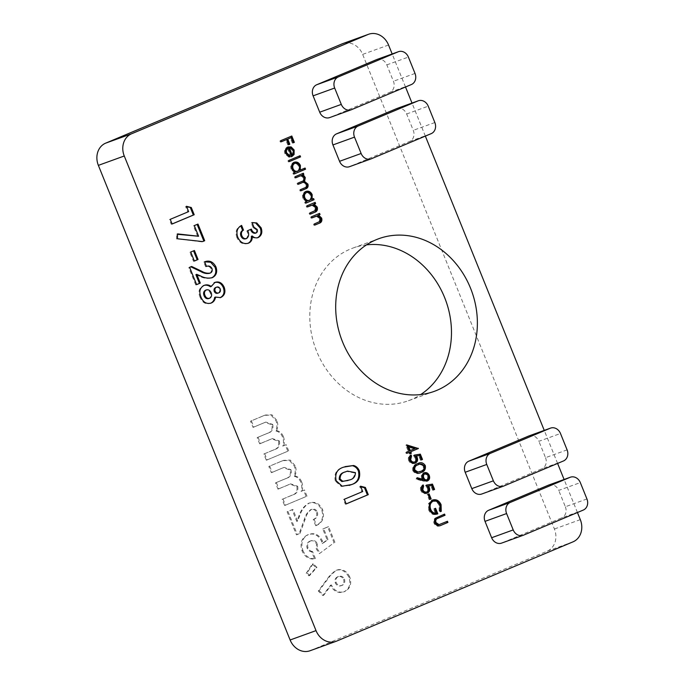 <?xml version="1.0" encoding="UTF-8"?>
<svg xmlns="http://www.w3.org/2000/svg" width="685" height="685" viewBox="0 0 685 685"><rect width="100%" height="100%" fill="white"/><g stroke="black" fill="none" stroke-linecap="round" stroke-linejoin="round"><path stroke-width="0.51" stroke-dasharray="3.42 2.57" d="M284.617 505.556L306.135 496.514L303.626 490.297L301.049 491.376C302.128 488.362 302.025 485.263 300.741 482.069C299.328 478.746 297.042 476.803 293.891 476.229C295.552 473.052 295.663 469.636 294.242 465.988L289.361 460.38L282.759 460.662L268.828 466.468L271.337 472.684L283.299 467.701L290.14 470.038C291.091 474.765 289.404 477.71 285.08 478.866L275.464 482.899L277.982 489.124L289.866 484.184L296.819 486.564C297.658 491.282 295.911 494.21 291.579 495.358L282.109 499.339L284.617 505.556L306.135 496.514M319.381 553.651L334.075 542.717L327.695 526.945L322.789 529L327.173 539.848L322.156 543.539L321.573 541.278C318.2 534.822 313.533 532.69 307.565 534.874C301.597 537.999 299.739 543.291 301.999 550.766C304.714 556.777 308.909 559.499 314.578 558.943L311.709 551.836C309.629 551.562 308.113 550.346 307.145 548.188C306.204 544.815 307.12 542.469 309.894 541.176L311.101 540.73L309.894 541.176C312.651 540.114 314.843 541.047 316.479 543.967L316.247 548.848L319.381 553.651L334.075 542.717M334.939 542.4L328.56 526.628L323.654 528.692L328.038 539.54L323.02 543.231L322.429 540.962C319.064 534.514 314.398 532.382 308.43 534.565L307.565 534.874L308.43 534.565C302.462 537.682 300.604 542.982 302.864 550.449L301.999 550.766M329.425 576.025L318.26 591.001L322.849 595.522L330.504 585.247C333.741 591.506 338.253 593.681 344.041 591.771C349.384 588.886 351.011 584.065 348.93 577.309C345.737 571.016 341.224 568.738 335.385 570.468L329.425 576.025L330.281 575.717L319.124 590.693L318.26 591.001M319.124 590.693L323.714 595.214L331.369 584.93C334.605 591.198 339.118 593.373 344.906 591.455L343.459 591.986L344.906 591.455C350.249 588.569 351.876 583.748 349.795 577.001L348.93 577.309M349.795 577.001C346.601 570.708 342.089 568.422 336.249 570.16L330.281 575.717M310.048 650.75A17.656 15.079 70.1 0 0 310.647 650.51L547.11 551.211A17.656 15.079 70.1 0 0 554.413 529.008L362.648 54.38A17.656 15.079 70.1 0 0 342.731 43.626M366.501 244.87A81.215 69.373 70.1 0 0 352.998 248.038A81.215 69.373 70.1 0 0 316.65 351.277A81.215 69.373 70.1 0 0 408.269 400.776A81.215 69.373 70.1 0 0 420.676 394.569M308.781 575.811L316.085 567.668L312.334 564.046L306.221 573.234L308.781 575.811L309.646 575.503L316.95 567.351L316.085 567.668M316.564 512.5C317.309 515.959 316.196 518.297 313.216 519.513L315.734 525.737C321.959 522.732 323.954 517.458 321.71 509.931C318.696 503.783 314.355 501.557 308.678 503.244C303.934 506.044 300.647 510.394 298.806 516.276L296.751 521.371L292.041 509.708L287.135 511.772L296.459 534.865L299.139 533.743L304.277 519.59C305.382 515.214 307.565 511.892 310.819 509.614L311.863 509.238L310.819 509.614C313.319 508.784 315.228 509.743 316.564 512.5L317.429 512.192C318.174 515.651 317.061 517.988 314.081 519.204L313.216 519.513M314.081 519.204L316.598 525.421C322.823 522.415 324.81 517.149 322.575 509.614C319.561 503.475 315.22 501.24 309.543 502.927L308.678 503.244L309.543 502.927C304.799 505.735 301.511 510.077 299.67 515.959L297.615 521.054L296.751 521.371M266.319 460.251L287.828 451.218L285.32 445.002L282.751 446.081C283.821 443.058 283.718 439.958 282.434 436.773C281.021 433.451 278.744 431.499 275.593 430.925C277.245 427.757 277.365 424.34 275.935 420.684L271.063 415.076L264.453 415.358L250.53 421.172L253.039 427.389L265.001 422.405L271.834 424.734C272.793 429.461 271.106 432.406 266.773 433.571L257.166 437.604L259.675 443.82L271.568 438.879L278.512 441.268C279.36 445.978 277.613 448.915 273.281 450.054L263.802 454.035L266.319 460.251L287.828 451.218M396.692 108.598A8.828 7.544 -109.9 0 1 406.65 113.984L413.269 130.347A8.828 7.544 -109.9 0 1 409.621 141.452L349.804 166.566L371.39 158.757M376.861 59.501A8.828 7.544 -109.9 0 1 386.819 64.878L393.43 81.25A8.828 7.544 -109.9 0 1 389.782 92.355L329.964 117.469L351.551 109.66M577.438 512.526L564.089 479.483M557.599 463.42L544.25 430.385M425.351 136.101L412.002 103.058M405.511 86.995L392.162 53.961M523.477 535.182L501.891 542.991L561.7 517.877L583.286 510.068M548.779 485.023A8.828 7.544 -109.9 0 1 558.737 490.409L580.323 482.6M586.934 498.963L565.348 506.772L558.737 490.409M565.348 506.772A8.828 7.544 -109.9 0 1 561.7 517.877M503.638 486.085L482.052 493.894L541.869 468.78L563.447 460.971M528.94 435.925A8.828 7.544 -109.9 0 1 538.898 441.303L560.484 433.494M567.094 449.865L545.517 457.674L538.898 441.303M545.517 457.674A8.828 7.544 -109.9 0 1 541.869 468.78M346.173 503.886L345.326 504.237L343.442 499.579L361.843 491.847L359.693 486.521L360.55 486.204M359.693 486.521L360.798 486.804M345.326 504.237L346.19 503.929M343.442 499.579L344.307 499.262M361.843 491.847L362.707 491.539M349.299 485.408L341.327 486.53L335.299 481.05L336.155 480.742M335.299 481.05C333.826 473.832 336.421 469.276 343.099 467.384L343.956 467.076M343.099 467.384L345.112 466.613M347.167 480.827L348.554 480.288C352.527 479.414 354.522 476.965 354.539 472.95L346.593 471.417M348.554 480.288L349.418 479.979M354.539 472.95L355.404 472.633M281.218 141.769L280.37 142.129L279.9 140.956L280.764 140.648M279.9 140.956L291.801 136.007M293.214 142.771L292.367 143.131L293.231 142.814M292.367 143.131L290.277 137.968M288.685 144.672L287.837 145.032L288.702 144.715M287.837 145.032L285.748 139.868M280.37 142.129L281.235 141.812M288.933 156.719L288.916 157.242L289.781 156.925M288.916 157.242L284.917 153.791L285.782 153.474M284.917 153.791C283.933 150.734 284.677 148.559 287.143 147.266L288 146.958M287.143 147.266L287.803 147.052M291.664 156.574L290.851 157.011L291.716 156.694M290.851 157.011L287.417 148.517M291.373 155.427C292.7 154.262 293.017 152.712 292.315 150.786L290.568 148.654L288.462 148.217M290.568 148.654L291.433 148.345M292.315 150.786L293.18 150.469M289.224 161.591L288.376 161.943L287.906 160.778L288.77 160.47M287.906 160.778L300.09 155.709M288.376 161.943L289.241 161.634M299.396 170.368L305.073 168.039M294.199 173.913L293.36 174.273L294.216 173.956M293.36 174.273L292.889 173.099L293.745 172.791M292.889 173.099L295.141 172.2M294.285 172.517L291.176 169.281L292.041 168.972M291.176 169.281C290.192 166.164 290.928 163.929 293.377 162.576L294.242 162.259M293.377 162.576L294.019 162.362M296.905 171.413C298.797 170.377 299.345 168.647 298.557 166.249C297.461 164.006 295.886 163.167 293.839 163.741M298.557 166.249L299.422 165.933M295.749 177.74L294.901 178.1L294.43 176.935L295.295 176.619M294.43 176.935L303.361 173.236M300.998 190.738L300.15 191.089L301.015 190.781M300.15 191.089L299.679 189.925L300.544 189.608M299.679 189.925L304.054 188.084C305.801 187.664 306.443 186.517 305.99 184.642L306.854 184.325M305.99 184.642C304.551 182.458 302.77 182.004 300.664 183.28M298.377 184.239L297.53 184.59L298.395 184.282M297.53 184.59L297.059 183.426L297.924 183.118M297.059 183.426L301.16 181.705C303.027 181.302 303.763 180.112 303.361 178.134L304.226 177.826M303.361 178.134C302.008 176.028 300.321 175.54 298.3 176.67M294.901 178.1L295.766 177.783M311.238 199.489L313.593 198.547M305.981 203.06L305.133 203.411L305.998 203.102M305.133 203.411L304.662 202.246L305.527 201.938M304.662 202.246L306.923 201.347M306.058 201.664L302.95 198.427L303.815 198.119M302.95 198.427C301.965 195.311 302.701 193.076 305.15 191.714L306.015 191.406M305.15 191.714L305.801 191.509M308.678 200.559C310.57 199.523 311.127 197.794 310.331 195.388C309.235 193.153 307.668 192.314 305.613 192.887M310.331 195.388L311.195 195.079M307.522 206.887L306.683 207.247L306.212 206.082L307.068 205.765M306.212 206.082L315.143 202.375M310.416 214.054L309.577 214.405L310.433 214.097M309.577 214.405L309.106 213.24L309.962 212.932M309.106 213.24L315.537 210.423M314.68 210.74L315.28 207.623L316.136 207.307M315.28 207.623L311.838 205.294L312.702 204.978M311.838 205.294L310.485 205.671M306.683 207.247L307.539 206.93M311.966 217.881L311.118 218.241L310.647 217.068L311.512 216.76M310.647 217.068L319.578 213.369M314.86 225.04L314.013 225.399L314.877 225.082M314.013 225.399L313.542 224.235L314.406 223.918M313.542 224.235L319.981 221.418M319.116 221.734L319.715 218.618L320.58 218.301M319.715 218.618L316.273 216.28L317.138 215.972M316.273 216.28L314.929 216.657M311.118 218.241L311.983 217.924M407.053 453.23L406.214 453.59L405.743 452.425L408.286 451.355L405.794 445.19L406.659 444.882M405.794 445.19L406.916 445.524M410.212 453.667L409.365 454.018L410.229 453.71M409.365 454.018L408.757 452.52M406.214 453.59L407.07 453.273M405.743 452.425L406.599 452.109M408.286 451.355L409.15 451.038M409.416 450.876L414.211 448.863L407.858 447.005M414.211 448.863L415.076 448.555M421.335 459.9L420.496 460.251L421.352 459.943M420.496 460.251L418.706 455.833L419.571 455.525M418.706 455.833L415.521 456.356M409.536 460.192L408.671 460.5C409.99 463.24 411.899 464.207 414.391 463.403L415.024 463.171M408.671 460.5C407.909 458.179 408.414 456.424 410.187 455.234L411.051 454.917M416 457.751L415.136 458.06C415.863 459.986 415.47 461.365 413.963 462.212L414.827 461.904M415.136 458.06L413.415 455.439L414.279 455.123M413.415 455.439L414.399 455.277M420.41 472.761C417.396 474.405 414.853 473.72 412.798 470.706L413.654 470.398M412.798 470.706C412.207 467.127 413.56 464.867 416.84 463.933L417.704 463.617M416.84 463.933L418.047 463.48M419.425 471.794L419.939 471.588C422.491 470.86 423.613 469.114 423.287 466.348C421.609 464.122 419.614 463.702 417.319 465.098M423.287 466.348L424.152 466.04M419.939 471.588L420.804 471.28M426.909 481.118L422.808 481.101L416.223 479.192L417.088 478.875M416.223 479.192L416.394 478.027L417.259 477.719M416.394 478.027L417.182 478.258M422.345 479.757L421.703 478.421L422.568 478.113M421.703 478.421C420.89 475.947 421.438 474.166 423.373 473.07L424.238 472.761M423.373 473.07L423.981 472.881M426.25 480.039C427.551 479.209 427.885 477.933 427.269 476.203C426.515 474.534 425.394 473.874 423.895 474.217M427.269 476.203L428.134 475.887M433.451 489.878L432.603 490.229L433.468 489.921M432.603 490.229L430.822 485.811L431.678 485.502M430.822 485.811L427.628 486.333M421.643 490.169L420.787 490.486C422.106 493.226 424.015 494.185 426.507 493.38L427.14 493.149M420.787 490.486C420.025 488.157 420.53 486.401 422.294 485.211L423.159 484.894M428.108 487.729L427.243 488.037C427.971 489.963 427.586 491.351 426.079 492.198L426.935 491.881M427.243 488.037L425.522 485.417L426.387 485.1M425.522 485.417L426.515 485.254M429.983 499.322L429.135 499.673L427.115 494.681L427.979 494.364M427.115 494.681L429.11 493.894M429.135 499.673L430 499.365M440.592 511.019L440.395 511.704L441.26 511.387M440.395 511.704L439.188 511.036L440.053 510.727M439.188 511.036L439.059 505.393L439.924 505.076M439.059 505.393C437.458 502.045 435.138 500.769 432.098 501.548M435.352 513.433L433.605 509.101L434.47 508.784M433.605 509.101L435.6 508.313M429.555 509.751L428.699 510.06C430.6 514.067 433.357 515.42 436.953 514.118L437.441 513.956M428.699 510.06L428.51 503.552L429.375 503.244M428.51 503.552L432.449 500.093M431.584 500.401L432.312 500.153M440.395 525.532C437.818 526.911 435.72 526.217 434.102 523.451C433.305 521.465 433.536 519.787 434.795 518.417L444.556 514.092M439.153 524.667L447.451 521.259M440.232 525.601L440.669 525.455M434.102 523.451L434.966 523.143M434.795 518.417L435.66 518.1M255.265 233.268C256.533 232.549 256.875 231.384 256.284 229.766L257.149 229.458M256.284 229.766L253.073 227.557L253.938 227.249M253.073 227.557L251.19 222.899L252.054 222.582M251.19 222.899L252.106 222.711M251.369 236.291C253.244 238.089 255.257 238.603 257.406 237.823L258.108 237.567M237.738 237.147L236.882 237.464C239.305 242.773 242.901 244.776 247.662 243.466L248.167 243.295M236.882 237.464C235.066 232.001 236.359 228.096 240.743 225.725L241.608 225.416M247.696 230.648L246.831 230.965C248.381 234.27 248.047 236.873 245.821 238.791L246.686 238.474M246.831 230.965L251.378 229.107M172.106 223.969L171.259 224.32L169.375 219.662L187.776 211.93L185.626 206.605L186.483 206.288M185.626 206.605L186.731 206.887M171.259 224.32L172.123 224.012M169.375 219.662L170.24 219.346M187.776 211.93L188.64 211.622M197.725 236.556L193.427 225.922L194.292 225.605M193.427 225.922L197.974 224.064M201.784 241.891L177.424 238.765M176.559 239.082L176.661 234.201L177.526 233.893M176.661 234.201L177.518 234.304M194.352 260.994L193.504 261.345L189.865 252.354L190.73 252.037M189.865 252.354L194.412 250.496M193.504 261.345L194.369 261.036M209.482 273.332C211.237 272.433 211.759 270.892 211.048 268.7L211.905 268.392M211.048 268.7C209.653 266.456 207.846 265.814 205.628 266.773L206.493 266.456M205.628 266.773L203.745 262.107L204.609 261.798M203.745 262.107L204.618 261.824M195.901 274.659L199.635 276.26C203.659 278.401 207.666 278.949 211.648 277.879L212.136 277.716M196.595 284.592L195.756 284.943L196.612 284.635M195.756 284.943L188.752 267.621L189.617 267.313M188.752 267.621L191.629 266.465M214.679 297.376L220.63 297.521M200.988 297.093L200.123 297.401C202.323 302.684 205.757 304.662 210.415 303.335L210.963 303.138M200.123 297.401C197.905 291.99 198.958 288.085 203.282 285.679L204.147 285.371M203.282 285.679L204.053 285.405M210.398 286.775L214.962 282.383M214.097 282.7L214.876 282.425M209.661 298.24L208.797 298.557C210.706 297.418 211.211 295.612 210.321 293.137C209.267 290.723 207.666 289.746 205.526 290.192M218.018 293.129C219.517 292.358 219.953 291.048 219.32 289.181C218.455 287.486 217.248 286.921 215.698 287.477M219.32 289.181L220.185 288.865M210.321 293.137L211.185 292.82M323.714 595.214L322.849 595.522M331.369 584.93L330.504 585.247M344.461 579.099C345.3 582.079 344.521 584.168 342.106 585.358C339.563 586.249 337.577 585.315 336.155 582.567C335.333 579.656 336.121 577.626 338.501 576.479C340.993 575.588 342.979 576.462 344.461 579.099L343.605 579.416C344.444 582.387 343.656 584.476 341.241 585.666C338.698 586.557 336.712 585.632 335.29 582.884C334.477 579.964 335.256 577.943 337.636 576.796C340.128 575.905 342.115 576.779 343.605 579.416M342.106 585.358L341.241 585.666M336.155 582.567L335.29 582.884M338.501 576.479L337.636 576.796M316.95 567.351L313.199 563.729L312.334 564.046M313.199 563.729L307.085 572.917L306.221 573.234M307.085 572.917L309.646 575.503M328.56 526.628L327.695 526.945M323.654 528.692L322.789 529M328.038 539.54L327.173 539.848M323.02 543.231L322.156 543.539M322.429 540.962L321.573 541.278M302.864 550.449C305.578 556.46 309.774 559.191 315.442 558.635L314.578 558.943M315.442 558.635L312.574 551.528L311.709 551.836M312.574 551.528C310.493 551.254 308.969 550.029 308.01 547.88L307.145 548.188M308.01 547.88C307.068 544.498 307.985 542.16 310.759 540.859C313.516 539.806 315.708 540.73 317.343 543.659L316.479 543.967M317.343 543.659L317.112 548.531L316.247 548.848M317.112 548.531L320.246 553.334M316.598 525.421L315.734 525.737M322.575 509.614L321.71 509.931M297.615 521.054L292.906 509.4L292.041 509.708M292.906 509.4L287.135 511.772M287.991 511.455L297.324 534.557L296.459 534.865M297.324 534.557L299.139 533.743M300.004 533.427L305.133 519.273C306.246 514.906 308.421 511.575 311.684 509.306C314.184 508.467 316.093 509.435 317.429 512.192M307 496.205L304.483 489.989L303.626 490.297M304.483 489.989L301.049 491.376M301.914 491.068C302.993 488.045 302.881 484.946 301.606 481.76L300.741 482.069M301.606 481.76C300.193 478.438 297.906 476.486 294.755 475.912L293.891 476.229M294.755 475.912C296.417 472.744 296.528 469.328 295.107 465.672L294.242 465.988M295.107 465.672L290.226 460.063L283.624 460.346L268.828 466.468M269.693 466.16L272.202 472.376L271.337 472.684M272.202 472.376L282.143 468.146M283.008 467.838L284.164 467.393L291.005 469.722L290.14 470.038M291.005 469.722C291.956 474.457 290.269 477.394 285.936 478.558L275.464 482.899M276.329 482.591L278.846 488.807L277.982 489.124M278.846 488.807L290.731 483.867L297.684 486.256L296.819 486.564M297.684 486.256C298.523 490.974 296.776 493.902 292.444 495.041L282.109 499.339M282.974 499.022L285.482 505.239M288.693 450.901L286.184 444.685L285.32 445.002M286.184 444.685L282.751 446.081M283.616 445.764C284.686 442.75 284.583 439.642 283.299 436.456L282.434 436.773M283.299 436.456C281.886 433.134 279.6 431.19 276.457 430.617L275.593 430.925M276.457 430.617C278.11 427.44 278.221 424.024 276.8 420.367L275.935 420.684M276.8 420.367L271.928 414.767L265.318 415.041L250.53 421.172M251.386 420.855L253.904 427.072L253.039 427.389M253.904 427.072L263.845 422.85M264.71 422.534L265.857 422.088L272.699 424.426L271.834 424.734M272.699 424.426C273.658 429.152 271.971 432.098 267.638 433.254L257.166 437.604M258.031 437.287L260.54 443.503L259.675 443.82M260.54 443.503L272.433 438.571L279.377 440.952L278.512 441.268M279.377 440.952C280.225 445.67 278.478 448.598 274.137 449.745L263.802 454.035M264.667 453.718L267.184 459.943M336.549 641.143L310.647 650.51M573.011 541.844L547.11 551.211M580.306 519.632L554.413 529.008M388.549 45.013L362.648 54.38M389.782 92.355L411.36 84.546M386.819 64.878L408.397 57.069M415.016 73.441L393.43 81.25M409.621 141.452L431.199 133.644M406.65 113.984L428.236 106.166M434.847 122.538L413.269 130.347M304.054 188.084L304.919 187.776M301.16 181.705L302.025 181.397M312.899 211.648L313.764 211.331M317.335 222.642L318.2 222.325M422.808 481.101L423.673 480.793M437.03 517.209L437.886 516.892M439.976 524.342L440.84 524.034M199.635 276.26L200.499 275.944M299.67 515.959L298.806 516.276M305.133 519.273L304.277 519.59M282.211 460.902L281.347 461.21M285.936 478.558L285.08 478.866M289.156 484.475L288.299 484.792M292.444 495.041L291.579 495.358M263.905 415.598L263.04 415.915M267.638 433.254L266.773 433.571M270.858 439.171L269.993 439.487M274.137 449.745L273.281 450.054M378.899 238.663L352.998 248.038M434.17 391.4L408.269 400.776M349.735 485.254L348.87 485.571M345.54 466.451L344.683 466.759M288.231 146.873L287.366 147.181M294.456 162.182L293.591 162.491M306.229 191.32L305.364 191.637M418.475 463.317L417.61 463.625M424.375 472.701L423.518 473.018M432.766 499.964L431.901 500.281M204.447 285.251L203.591 285.568M215.295 282.254L214.439 282.571M282.759 460.662L283.624 460.346M283.299 467.701L284.164 467.393M289.866 484.184L290.731 483.867M264.453 415.358L265.318 415.041M265.001 422.405L265.857 422.088M271.568 438.879L272.433 438.571"/><path stroke-width="1.03" d="M392.162 53.961L388.549 45.013A17.656 15.079 70.1 0 0 368.633 34.25L342.731 43.626A17.656 15.079 70.1 0 0 342.132 43.857L105.661 143.156A17.656 15.079 70.1 0 0 98.366 165.368L290.123 639.987A17.656 15.079 70.1 0 0 310.048 650.75L335.941 641.374A17.656 15.079 70.1 0 0 336.549 641.143L573.011 541.844A17.656 15.079 70.1 0 0 580.306 519.632L577.438 512.526M420.676 394.569A81.215 69.373 70.1 0 0 445.866 300.801A81.215 69.373 70.1 0 0 366.501 244.87M211.853 277.81L212.504 277.571C208.531 278.632 204.524 278.093 200.499 275.944L196.766 274.342L200.294 283.085L196.612 284.635L189.617 267.313L191.629 266.465L201.69 271.243C204.55 272.972 207.427 273.563 210.346 273.024C212.102 272.116 212.624 270.575 211.905 268.392C210.509 266.148 208.711 265.506 206.493 266.456L204.609 261.798C209.482 260.043 213.275 261.773 215.981 266.996C217.556 271.885 216.4 275.413 212.504 277.571L212.136 277.716M194.369 261.036L190.73 252.037L194.412 250.496L198.042 259.487L194.369 261.036M198.59 236.248L194.292 225.605L197.974 224.064L204.704 240.718L202.64 241.582L177.424 238.765L177.526 233.893L198.59 236.248L177.518 234.304M188.64 211.622L186.483 206.288L191.295 207.529L194.206 214.739L172.123 224.012L170.24 219.346L188.64 211.622M257.997 237.609L258.271 237.507C256.121 238.286 254.109 237.781 252.234 235.974C252.542 239.485 251.301 241.882 248.527 243.158C243.766 244.459 240.17 242.456 237.738 237.147C235.931 231.693 237.224 227.78 241.608 225.416L243.492 230.074C241.514 231.325 240.957 233.208 241.805 235.743C242.91 238.14 244.536 239.056 246.686 238.474C248.903 236.565 249.246 233.953 247.696 230.648L251.378 229.107C252.32 231.77 253.904 233.054 256.13 232.951C257.397 232.232 257.74 231.068 257.149 229.458L253.938 227.249L252.054 222.582L256.755 222.942L261.122 227.822C262.629 232.249 261.679 235.477 258.271 237.507L258.108 237.567M240.803 225.862L242.627 230.391C240.649 231.633 240.092 233.525 240.94 236.051C242.045 238.448 243.672 239.365 245.821 238.791L246.686 238.474M250.513 229.415C251.455 232.087 253.039 233.371 255.265 233.268L256.13 232.951M446.603 521.61L447.057 522.732L441.251 525.224C438.683 526.594 436.585 525.9 434.966 523.143C434.17 521.148 434.401 519.47 435.66 518.1L444.556 514.092L445.027 515.257L436.97 518.708C435.746 519.607 435.454 520.908 436.071 522.604L439.068 524.624L447.451 521.259L447.921 522.424L440.669 525.455M432.449 500.093C436.217 498.98 439.085 500.504 441.071 504.639L441.26 511.387L440.053 510.727L439.924 505.076C438.323 501.737 436.002 500.452 432.963 501.24C430.18 502.987 429.435 505.701 430.728 509.375C431.884 512.123 433.716 513.373 436.217 513.116L434.47 508.784L435.6 508.313L437.818 513.81C434.213 515.111 431.464 513.759 429.555 509.751L429.375 503.244L432.766 499.964M432.475 501.411L432.098 501.548C429.315 503.295 428.57 506.01 429.872 509.691L430.728 509.375M430 499.365L427.979 494.364L429.11 493.894L431.13 498.885L430 499.365M426.969 493.209L427.371 493.063C424.871 493.876 422.97 492.909 421.643 490.169C420.89 487.848 421.395 486.085 423.159 484.894L423.63 486.067L422.808 489.758C423.775 491.719 425.154 492.421 426.935 491.881C428.45 491.034 428.836 489.647 428.108 487.729L426.387 485.1L432.449 484.115L434.598 489.441L433.468 489.921L431.678 485.502L428.493 486.025L429.324 487.463C430.171 490.117 429.521 491.993 427.371 493.063L427.14 493.149M422.405 485.485L422.765 486.376L421.943 490.075C422.91 492.027 424.289 492.738 426.079 492.198L426.935 491.881M427.252 481.024L423.673 480.793L417.088 478.875L417.259 477.719L423.21 479.44L422.568 478.113C421.755 475.638 422.302 473.857 424.238 472.761C426.43 472.128 428.116 473.035 429.289 475.476C430.103 478.002 429.512 479.817 427.517 480.921L427.363 480.981M414.853 463.231L415.256 463.086C412.764 463.899 410.854 462.932 409.536 460.192C408.774 457.863 409.279 456.107 411.051 454.917L411.522 456.082L410.692 459.781C411.668 461.741 413.038 462.444 414.827 461.904C416.334 461.056 416.728 459.669 416 457.751L414.279 455.123L420.333 454.138L422.491 459.464L421.352 459.943L419.571 455.525L416.386 456.039L417.216 457.486C418.064 460.14 417.405 462.007 415.256 463.086L415.024 463.171M410.298 455.508L410.657 456.398L409.835 460.097C410.803 462.05 412.182 462.76 413.963 462.212L414.827 461.904M409.15 451.038L406.659 444.882L418.398 448.521L410.752 451.732L411.36 453.23L410.229 453.71L409.621 452.211L407.07 453.273L406.599 452.109L409.15 451.038M295.766 177.783L295.295 176.619L303.361 173.236L303.832 174.401L302.436 174.983L304.097 175.831L305.296 177.612L304.568 181.456L307.925 184.119C308.533 186.654 307.685 188.264 305.39 188.94L301.015 190.781L300.544 189.608L304.919 187.776C306.666 187.356 307.308 186.209 306.854 184.325C305.416 182.15 303.635 181.696 301.528 182.964L298.395 184.282L297.924 183.118L302.025 181.397C303.892 180.986 304.628 179.795 304.226 177.826C302.873 175.711 301.186 175.223 299.165 176.362L295.766 177.783M300.664 183.28L298.377 184.239M298.3 176.67L295.749 177.74M294.242 162.259C296.913 161.497 298.968 162.585 300.407 165.505L300.253 170.06L305.073 168.039L305.544 169.204L294.216 173.956L293.745 172.791L295.141 172.2L292.041 168.972C291.056 165.856 291.793 163.621 294.242 162.259L294.456 162.182M281.235 141.812L280.764 140.648L291.801 136.007L294.362 142.343L293.231 142.814L291.142 137.651L287.743 139.081L289.832 144.244L288.702 144.715L286.613 139.552L281.235 141.812M343.956 467.076L353.64 465.5C356.268 466.254 358.161 468.043 359.317 470.86C360.712 478.156 358.041 482.745 351.302 484.637L342.183 486.213L336.155 480.742C334.691 473.515 337.285 468.96 343.956 467.076M349.804 166.566A8.828 7.544 -109.9 0 1 349.504 166.686A8.828 7.544 -109.9 0 1 339.546 161.309L332.936 144.937A8.828 7.544 -109.9 0 1 336.583 133.832L396.392 108.718A8.828 7.544 -109.9 0 1 396.692 108.598L418.278 100.789A8.828 7.544 70.1 0 0 417.978 100.909L396.392 108.718M329.964 117.469A8.828 7.544 -109.9 0 1 329.665 117.589A8.828 7.544 -109.9 0 1 319.707 112.203L313.096 95.84A8.828 7.544 -109.9 0 1 316.744 84.734L376.553 59.621A8.828 7.544 -109.9 0 1 376.861 59.501L398.439 51.692A8.828 7.544 70.1 0 0 398.139 51.812L376.553 59.621M368.633 34.25A17.656 15.079 70.1 0 0 368.025 34.49L131.563 133.789A17.656 15.079 70.1 0 0 124.268 155.992L316.025 630.62A17.656 15.079 70.1 0 0 335.941 641.374M564.089 479.483L557.599 463.42M544.25 430.385L425.351 136.101M412.002 103.058L405.511 86.995M342.551 341.901A81.215 69.373 70.1 0 0 434.17 391.4A81.215 69.373 70.1 0 0 471.768 291.425A81.215 69.373 70.1 0 0 378.899 238.663A81.215 69.373 70.1 0 0 342.551 341.901M501.891 542.991A8.828 7.544 -109.9 0 1 501.591 543.111A8.828 7.544 -109.9 0 1 491.633 537.734L513.211 529.916A8.828 7.544 70.1 0 0 523.169 535.302A8.828 7.544 70.1 0 0 523.477 535.182L583.286 510.068A8.828 7.544 70.1 0 0 586.934 498.963L580.323 482.6A8.828 7.544 70.1 0 0 570.365 477.214A8.828 7.544 70.1 0 0 570.057 477.334L510.248 502.447A8.828 7.544 70.1 0 0 506.6 513.553L513.211 529.916M506.6 513.553L485.014 521.362L491.633 537.734M485.014 521.362A8.828 7.544 -109.9 0 1 488.67 510.256L510.248 502.447M570.057 477.334L548.479 485.143L488.67 510.256M548.479 485.143A8.828 7.544 -109.9 0 1 548.779 485.023L570.365 477.214M482.052 493.894A8.828 7.544 -109.9 0 1 481.752 494.013A8.828 7.544 -109.9 0 1 471.794 488.628L493.38 480.819A8.828 7.544 70.1 0 0 503.338 486.204A8.828 7.544 70.1 0 0 503.638 486.085L563.447 460.971A8.828 7.544 70.1 0 0 567.094 449.865L560.484 433.494A8.828 7.544 70.1 0 0 550.526 428.116A8.828 7.544 70.1 0 0 550.226 428.236L490.409 453.35A8.828 7.544 70.1 0 0 486.761 464.456L493.38 480.819M486.761 464.456L465.183 472.265L471.794 488.628M465.183 472.265A8.828 7.544 -109.9 0 1 468.831 461.159L490.409 453.35M550.226 428.236L528.64 436.045L468.831 461.159M528.64 436.045A8.828 7.544 -109.9 0 1 528.94 435.925L550.526 428.116M362.707 491.539L360.55 486.204L365.362 487.446L368.273 494.656L346.19 503.929L344.307 499.262L362.707 491.539M288 146.958L291.142 146.915L294.139 149.998L294.096 154.485L291.716 156.694L288.282 148.2C286.535 149.142 286.013 150.717 286.715 152.918L289.824 155.692L289.781 156.925L285.782 153.474C284.797 150.426 285.534 148.251 288 146.958L288.231 146.873M289.241 161.634L288.77 160.47L300.09 155.709L300.561 156.874L289.241 161.634M306.015 191.406C308.687 190.644 310.742 191.731 312.18 194.651L312.103 199.172L313.593 198.547L314.064 199.712L305.998 203.102L305.527 201.938L306.923 201.347L303.815 198.119C302.83 195.002 303.566 192.759 306.015 191.406L306.229 191.32M307.539 206.93L307.068 205.765L315.143 202.375L315.614 203.548L314.158 204.156L317.215 207.101C317.908 209.858 317.027 211.614 314.561 212.367L310.433 214.097L309.962 212.932L315.537 210.423L316.136 207.307L312.702 204.978L307.539 206.93M311.983 217.924L311.512 216.76L319.578 213.369L320.049 214.533L318.593 215.15L321.65 218.087C322.352 220.853 321.462 222.608 318.996 223.353L314.877 225.082L314.406 223.918L319.981 221.418L320.58 218.301L317.138 215.972L311.983 217.924M418.047 463.48L424.4 465.834C425.017 469.456 423.69 471.76 420.41 472.761L421.266 472.444C418.252 474.088 415.718 473.403 413.654 470.398C413.072 466.819 414.416 464.558 417.704 463.617C420.684 461.921 423.202 462.555 425.265 465.526C425.882 469.139 424.546 471.451 421.266 472.444L420.539 472.727M417.704 463.617L418.475 463.317M220.39 297.607L215.544 297.067C215.099 299.97 213.677 301.957 211.28 303.018C206.622 304.345 203.188 302.376 200.988 297.093C198.77 291.682 199.823 287.768 204.147 285.371C206.553 284.429 208.925 284.789 211.263 286.467L214.962 282.383C219.029 281.133 222.103 282.777 224.192 287.315C225.776 292.007 224.697 295.372 220.955 297.401L220.63 297.521M319.707 112.203L341.293 104.394L334.674 88.031L313.096 95.84M398.439 51.692A8.828 7.544 70.1 0 1 408.397 57.069L415.016 73.441A8.828 7.544 70.1 0 1 411.36 84.546L351.551 109.66A8.828 7.544 70.1 0 1 351.251 109.78L329.665 117.589M316.744 84.734L338.33 76.925L398.139 51.812M338.33 76.925A8.828 7.544 70.1 0 0 334.674 88.031M341.293 104.394A8.828 7.544 70.1 0 0 351.251 109.78M339.546 161.309L361.132 153.491L354.513 137.128L332.936 144.937M418.278 100.789A8.828 7.544 70.1 0 1 428.236 106.166L434.847 122.538A8.828 7.544 70.1 0 1 431.199 133.644L371.39 158.757A8.828 7.544 70.1 0 1 371.09 158.877L349.504 166.686M336.583 133.832L358.161 126.023L417.978 100.909M358.161 126.023A8.828 7.544 70.1 0 0 354.513 137.128M361.132 153.491A8.828 7.544 70.1 0 0 371.09 158.877M360.798 486.804L364.497 487.763L365.362 487.446M364.497 487.763L367.408 494.972L368.273 494.656M367.408 494.972L346.173 503.886M345.112 466.613L353.64 465.5M352.775 465.817C355.404 466.571 357.296 468.352 358.452 471.169L359.317 470.86M358.452 471.169C359.856 478.464 357.176 483.062 350.437 484.954L351.302 484.637M350.437 484.954L349.299 485.408M347.458 471.1L344.932 472.068C341.036 472.95 339.135 475.381 339.246 479.372L341.918 481.581L349.418 479.979C353.383 479.098 355.378 476.649 355.404 472.633L347.458 471.1L345.797 471.751C341.901 472.633 340 475.073 340.111 479.055L342.783 481.264L348.031 480.519M341.918 481.581L342.783 481.264M339.246 479.372L340.111 479.055M344.932 472.068L345.797 471.751M290.954 136.366L293.497 142.651L294.362 142.343M287.743 139.081L291.142 137.651M286.878 139.389L288.967 144.552L289.832 144.244M281.218 141.769L286.613 139.552M288.282 148.2L287.417 148.517C285.671 149.458 285.148 151.025 285.85 153.226L286.715 152.918M285.85 153.226L288.959 156.009L289.824 155.692M288.959 156.009L288.933 156.719M287.143 147.266L291.142 146.915M290.277 147.232L293.283 150.306L294.139 149.998M293.283 150.306L293.24 154.801L294.096 154.485M293.24 154.801L291.664 156.574M289.327 147.909L288.462 148.217L291.373 155.427L292.238 155.11C293.565 153.945 293.882 152.404 293.18 150.469L291.433 148.345L289.327 147.909L292.238 155.11M299.251 156.069L299.705 157.19L300.561 156.874M299.705 157.19L289.224 161.591M304.226 168.39L304.679 169.512L305.544 169.204M304.679 169.512L294.199 173.913M293.377 162.576C296.048 161.814 298.103 162.893 299.542 165.813L300.407 165.505M299.542 165.813L299.396 170.368L300.253 170.06M294.07 163.655L293.839 163.741C291.99 164.811 291.433 166.532 292.187 168.912C293.283 171.181 294.85 172.021 296.905 171.413L297.513 171.199M292.187 168.912L293.052 168.596C294.139 170.873 295.714 171.704 297.769 171.104L296.905 171.413M297.769 171.104C299.662 170.06 300.21 168.339 299.422 165.933C298.326 163.689 296.751 162.859 294.696 163.432C292.855 164.503 292.298 166.224 293.052 168.596M302.522 173.588L302.975 174.709L303.832 174.401M302.975 174.709L302.436 174.983M301.571 175.3L303.241 176.139L304.097 175.831M303.241 176.139L304.44 177.929L305.296 177.612M304.44 177.929L303.712 181.765L304.568 181.456M303.712 181.765L307.068 184.428L307.925 184.119M307.068 184.428C307.668 186.971 306.82 188.581 304.525 189.257L300.998 190.738M312.745 198.907L313.199 200.029L314.064 199.712M313.199 200.029L305.981 203.06M305.15 191.714C307.822 190.961 309.877 192.04 311.315 194.96L312.18 194.651M311.315 194.96L311.238 199.489L312.103 199.172M305.852 192.802L305.613 192.887C303.763 193.958 303.215 195.679 303.96 198.059C305.056 200.328 306.623 201.167 308.678 200.559L309.286 200.337M303.96 198.059L304.825 197.742C305.921 200.02 307.488 200.851 309.543 200.251L308.678 200.559M309.543 200.251C311.435 199.207 311.992 197.485 311.195 195.079C310.099 192.836 308.524 192.005 306.478 192.579C304.628 193.649 304.08 195.371 304.825 197.742M314.295 202.734L314.749 203.856L315.614 203.548M314.749 203.856L314.158 204.156M313.293 204.464L316.35 207.409L317.215 207.101M316.35 207.409C317.044 210.175 316.162 211.93 313.696 212.675L310.416 214.054M311.35 205.354L307.522 206.887M318.739 213.729L319.193 214.85L320.049 214.533M319.193 214.85L318.593 215.15M317.737 215.458L320.794 218.404L321.65 218.087M320.794 218.404C321.488 221.161 320.606 222.925 318.131 223.67L314.86 225.04M315.794 216.349L311.966 217.881M406.916 445.524L417.439 448.598L418.304 448.281M417.439 448.598L418.398 448.521M417.533 448.838L410.752 451.732M409.887 452.04L410.495 453.547L411.36 453.23M407.053 453.23L409.621 452.211M408.714 446.697L407.858 447.005L409.416 450.876L415.076 448.555L408.714 446.697L410.281 450.567M414.399 455.277L420.333 454.138M419.468 454.446L421.626 459.781L422.491 459.464M417.216 457.486L416.352 457.794L415.521 456.356L416.386 456.039M416.352 457.794C417.199 460.457 416.548 462.324 414.391 463.403M410.657 456.398L411.522 456.082M409.835 460.097L410.692 459.781M424.4 465.834L425.265 465.526M416.968 472.265L420.804 471.28C423.356 470.552 424.477 468.805 424.152 466.04C422.474 463.813 420.479 463.394 418.175 464.781L417.319 465.098C414.725 465.757 413.603 467.487 413.945 470.27L416.968 472.265L419.939 471.588M419.425 471.794L420.804 471.28M413.945 470.27L414.81 469.961L417.824 471.948M417.319 465.098L418.175 464.781C415.589 465.449 414.459 467.179 414.81 469.961M417.182 478.258L422.345 479.757L423.21 479.44M423.373 473.07C425.573 472.444 427.252 473.352 428.425 475.784L429.289 475.476M428.425 475.784C429.238 478.318 428.647 480.134 426.661 481.238M424.083 474.148L423.895 474.217C422.594 475.09 422.277 476.4 422.928 478.164C423.664 479.817 424.777 480.442 426.25 480.039L426.935 479.791M423.895 474.217L424.76 473.9C423.458 474.774 423.142 476.092 423.792 477.856C424.529 479.509 425.642 480.134 427.115 479.731L426.25 480.039M422.928 478.164L423.792 477.856M427.115 479.731C428.416 478.901 428.75 477.616 428.134 475.887C427.38 474.217 426.25 473.558 424.76 473.9L424.006 474.174M426.515 485.254L432.449 484.115M431.584 484.432L433.733 489.758L434.598 489.441M429.324 487.463L428.467 487.771L427.628 486.333L428.493 486.025M428.467 487.771C429.315 490.434 428.656 492.301 426.507 493.38M422.765 486.376L423.63 486.067M421.943 490.075L422.808 489.758M428.262 494.245L430.266 499.202L431.13 498.885M431.584 500.401C435.352 499.296 438.22 500.812 440.207 504.956L441.071 504.639M440.207 504.956L440.395 511.704M429.872 509.691C431.028 512.431 432.851 513.681 435.352 513.433L436.217 513.116M434.752 508.664L436.953 514.11M443.709 514.452L444.163 515.574L445.027 515.257M444.163 515.574L436.97 518.708M436.105 519.016C434.889 519.924 434.59 521.216 435.215 522.912L436.071 522.604M435.215 522.912L438.203 524.933L439.068 524.624M438.203 524.933L440.018 524.359M447.057 522.732L447.921 522.424M252.106 222.711L256.755 222.942M255.89 223.259L260.266 228.139L261.122 227.822M260.266 228.139C261.764 232.558 260.814 235.786 257.406 237.823M247.662 243.466C250.445 242.19 251.678 239.793 251.369 236.291L252.234 235.974M242.627 230.391L243.492 230.074M240.94 236.051L241.805 235.743M255.265 233.268L256.027 232.994M186.731 206.887L191.295 207.529M190.43 207.838L193.341 215.047L194.206 214.739M193.341 215.047L172.106 223.969M197.126 224.415L203.839 241.034L204.704 240.718M203.839 241.034L202.546 241.574M193.564 250.847L197.186 259.803L198.042 259.487M197.186 259.803L194.352 260.994M204.618 261.824L210.68 262.244L215.116 267.304L215.981 266.996M215.116 267.304C216.691 272.202 215.535 275.721 211.648 277.879M200.294 283.085L199.429 283.402L195.901 274.659L196.766 274.342M199.429 283.402L196.595 284.592M190.815 266.808L200.825 271.551C203.685 273.281 206.57 273.88 209.482 273.332L210.346 273.024M210.415 303.335C212.812 302.265 214.234 300.287 214.679 297.376L215.544 297.067M203.282 285.679C205.688 284.737 208.06 285.106 210.398 286.775L211.263 286.467M214.097 282.7C218.164 281.449 221.238 283.093 223.327 287.632L224.192 287.315M223.327 287.632C224.911 292.324 223.832 295.68 220.091 297.71M205.714 290.123L205.526 290.192C203.608 291.356 203.12 293.189 204.07 295.689C205.08 298.155 206.656 299.114 208.797 298.557L209.661 298.24C211.562 297.102 212.067 295.295 211.185 292.82C210.132 290.414 208.531 289.43 206.39 289.883C204.472 291.048 203.984 292.88 204.935 295.381C205.945 297.847 207.521 298.797 209.661 298.24M215.869 287.417L215.698 287.477C214.182 288.231 213.703 289.541 214.259 291.408C215.159 293.154 216.409 293.728 218.018 293.129L218.883 292.812C220.382 292.05 220.818 290.731 220.185 288.865C219.32 287.178 218.113 286.604 216.563 287.169C215.047 287.923 214.568 289.233 215.124 291.091C216.023 292.837 217.273 293.411 218.883 292.812M214.259 291.408L215.124 291.091M204.07 295.689L204.935 295.381M316.025 630.62L290.123 639.987M368.025 34.49L342.132 43.857M131.563 133.789L105.661 143.156M124.268 155.992L98.366 165.368M304.525 189.257L305.39 188.94M313.696 212.675L314.561 212.367M309.594 206.022L310.459 205.706M318.131 223.67L318.996 223.353M314.038 217.008L314.903 216.7M437.552 518.348L438.417 518.04M200.825 271.551L201.69 271.243M503.338 486.204L481.752 494.013M523.169 535.302L501.591 543.111"/></g></svg>

